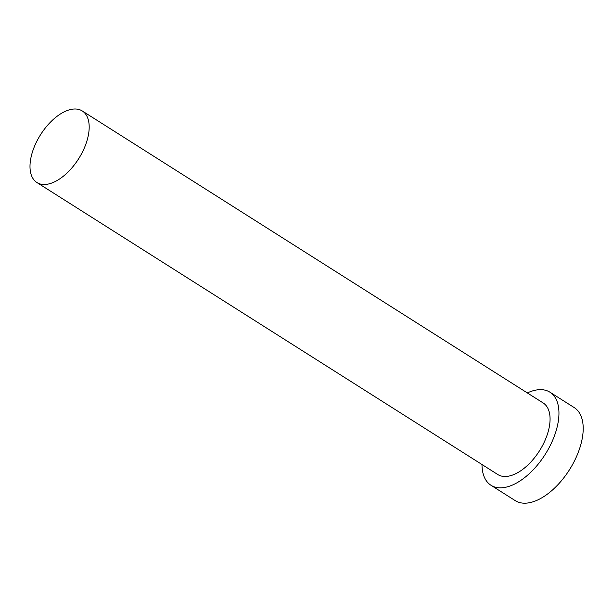 <?xml version="1.0" encoding="UTF-8"?>
<svg xmlns="http://www.w3.org/2000/svg" width="613" height="613" viewBox="0 0 613 613"><rect width="100%" height="100%" fill="white"/><g stroke="black" fill="none" stroke-linecap="round" stroke-linejoin="round"><path stroke-width="0.92" d="M31.117 156.897A42.374 22.52 -57.6 0 0 36.918 182.536A42.374 22.52 -57.6 0 0 65.79 174.146A42.374 22.52 -57.6 0 0 88.065 136.592A42.374 22.52 -57.6 0 0 82.265 110.953A42.374 22.52 -57.6 0 0 53.392 119.351A42.374 22.52 -57.6 0 0 31.117 156.897M36.918 182.536L497.794 474.531A42.374 22.52 -57.6 0 0 526.667 466.141A42.374 22.52 -57.6 0 0 548.949 428.587A42.374 22.52 -57.6 0 0 543.149 402.948L82.265 110.953M481.994 464.524A55.086 29.271 -57.6 0 0 490.99 485.274A55.086 29.271 -57.6 0 0 528.529 474.355A55.086 29.271 -57.6 0 0 557.493 425.545A55.086 29.271 -57.6 0 0 549.953 392.205A55.086 29.271 -57.6 0 0 527.349 392.933M490.99 485.274L515.249 500.637A55.086 29.271 -57.6 0 0 552.788 489.726A55.086 29.271 -57.6 0 0 581.745 440.908A55.086 29.271 -57.6 0 0 574.205 407.576L549.953 392.205"/></g></svg>
